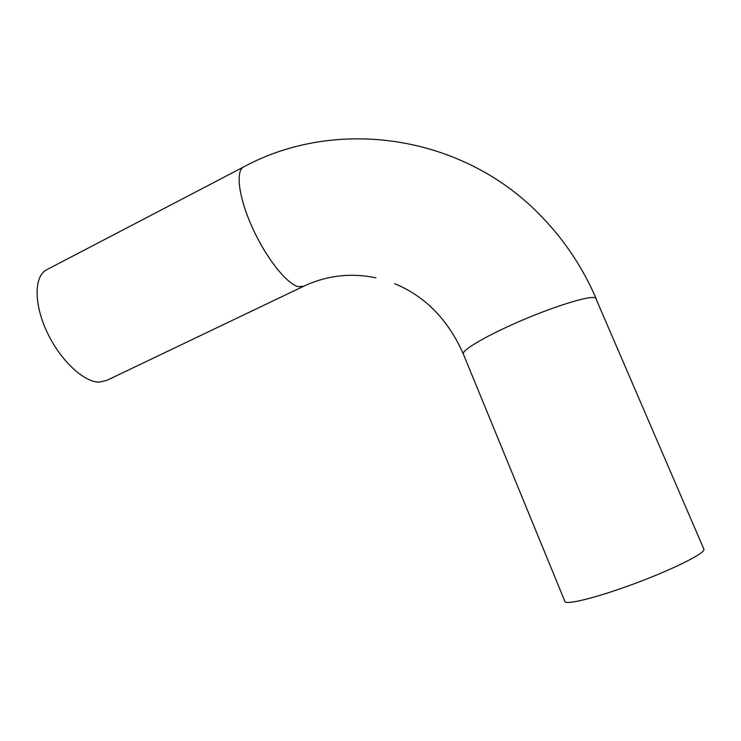 <?xml version="1.0" encoding="UTF-8"?>
<svg xmlns="http://www.w3.org/2000/svg" width="741" height="741" viewBox="0 0 741 741"><rect width="100%" height="100%" fill="white"/><g stroke="black" fill="none" stroke-linecap="round" stroke-linejoin="round"><path stroke-width="1.11" d="M703.811 548.998L703.894 549.822C703.089 554.388 670.512 570.385 633.083 584.177C595.653 598.015 565.216 605.388 564.874 601.368L463.384 354.152C460.707 350.697 486.8 335.303 522.312 320.177C557.778 305.023 591.633 294.964 595.644 297.993L703.922 549.257M47.192 269.483L46.34 269.928C33.975 276.569 33.817 304.199 47.146 332.292C60.345 360.413 83.742 382.161 99.137 382.134L106.639 380.457L303.152 286.498M243.965 166.781L243.4 167.077C235.203 171.532 239.037 198.866 252.95 228.932C266.779 259.007 287.202 284.322 298.484 286.693L303.736 286.211C326.753 275.439 350.817 272.642 375.909 277.81M596.199 298.697L596.079 298.41C583.01 268.298 565.383 241.585 543.199 218.289C464.283 134.038 336.229 116.532 243.4 167.077L46.34 269.928M394.666 283.655C425.39 296.4 448.296 319.899 463.384 354.152"/></g></svg>
